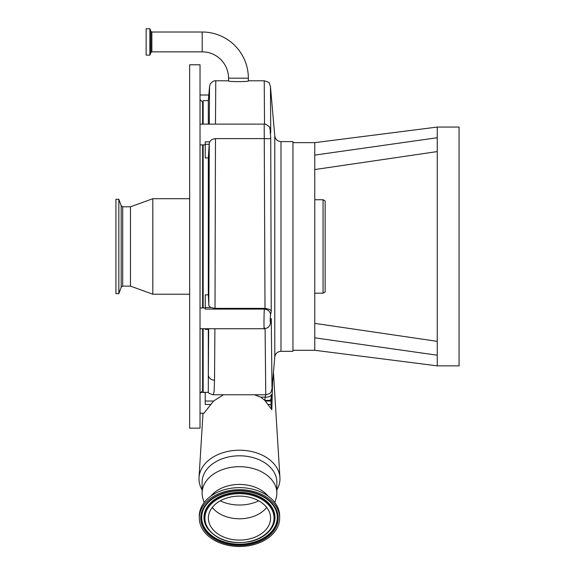 <?xml version="1.0" encoding="UTF-8"?>
<svg xmlns="http://www.w3.org/2000/svg" width="575" height="575" viewBox="0 0 575 575"><rect width="100%" height="100%" fill="white"/><g stroke="black" fill="none" stroke-linecap="round" stroke-linejoin="round"><path stroke-width="0.86" d="M146.151 55.121L146.151 28.75L149.867 28.75L149.867 55.121L146.151 55.121M228.527 78.171A26.321 26.321 0 0 0 202.213 51.851L202.213 32.02A46.151 46.151 0 0 1 248.357 78.171L248.357 80.96C248.982 81.837 227.923 81.844 228.527 80.96L228.527 78.171L248.357 78.171M264.522 124.142L264.227 80.788L248.357 80.788M228.527 80.788L215.776 80.788L215.481 124.128M209.278 124.128L209.537 86.653L210.127 84.388C209.401 84.317 213.792 80.004 215.776 80.788M208.315 124.128L208.315 100.596L203.147 100.596L203.147 124.128M208.315 392.33L208.315 375.058A6.232 5.642 0.6 0 0 214.525 380.226L214.144 391.065L213.347 394.766C209.731 393.767 208.057 392.955 208.315 392.33L203.147 392.33L203.147 328.728M203.147 307.963L203.147 144.893M208.675 328.728L208.315 375.058L208.315 329.374L205.225 329.374M215.007 308.365L210.572 307.517L208.89 305.613L208.315 294.824L208.315 157.938L205.225 157.938L205.225 141.853L209.746 141.853C210.881 139.948 212.793 138.87 215.474 138.604L215.007 308.365L264.996 308.38L264.205 124.955M276.855 489.85A40.487 28.628 180 0 0 279.932 477.588A40.487 28.628 180 0 0 239.48 450.211A40.487 28.628 180 0 0 199.029 477.588A40.487 28.628 180 0 0 202.105 489.85M223.524 394.766L213.562 401.048L203.967 413.224L200.028 413.224M189.649 84.575L189.649 428.152L200.028 428.152L200.028 64.774L189.649 64.774L189.649 84.575M122.705 206.806L122.705 286.12L121.181 287.213L121.181 205.713L122.705 206.806L130.475 206.806L152.806 198.706L152.806 294.22L189.649 294.22M130.475 206.806L130.475 286.12L152.806 294.22M121.181 205.713L118.845 199.273L118.845 293.652L121.181 287.213M118.845 199.273L115.934 199.273L115.934 293.652L118.845 293.652M272.586 382.044L271.817 409.644L264.744 400.322L260.77 397.138L254.445 394.766M204.103 502.564L202.917 498.611A37.375 26.428 0 0 1 202.105 493.127L202.105 482.231A37.375 26.428 0 0 1 226.802 457.369A37.375 26.428 0 0 1 276.855 482.231L276.855 493.127A37.375 26.428 0 0 1 276.043 498.611L274.857 502.564M202.105 493.127A37.375 26.428 0 0 1 226.802 468.266A37.375 26.428 0 0 1 276.855 493.127M210.874 496.088A33.07 23.381 0 0 1 228.261 485.817A33.07 23.381 0 0 1 268.087 496.088M210.896 404.462L205.225 404.462L205.225 392.33M208.322 328.728L208.315 329.374M264.342 327.592C263.939 333.356 263.846 318.615 264.227 311.003L264.342 309.091L205.225 309.091L205.225 294.824L208.315 294.824M208.804 305.117L209.271 143.189L208.315 157.938M264.205 138.604L215.474 138.604M271.414 394.364A6.232 3.306 -174.7 0 1 271.414 394.4L270.926 404.973L271.817 409.644M270.947 399.452A6.232 1.402 -174.9 0 1 270.947 399.467L270.882 400.25A6.232 0.884 -174.9 0 1 270.882 400.25L270.832 401.012L265.406 401.048M265.025 400.617A6.232 0.884 -174.9 0 0 270.882 400.25L270.832 401.012M270.466 86.609L270.732 133.084C270.43 129.785 270.243 129.152 270.185 131.186L270.732 138.158L271.235 311.305L270.545 314.877C270.077 319.786 270.077 322.259 270.545 322.302L271.271 318.528L272.004 388.585M265.104 328.656L265.758 394.766C272.147 393.243 270.667 392.121 271.982 388.966L274.778 357.01L274.778 135.916L270.466 86.653L269.387 83.519C269.776 82.786 268.058 81.873 264.227 80.788M280.981 141.601L292.948 141.601L292.948 351.325L280.981 351.325L280.981 141.601C277.452 141.306 275.382 139.409 274.778 135.916M437.259 127.499L437.259 137.727L314.755 155.099L314.755 350.283L314.755 337.827L437.259 355.199L437.259 365.858L314.755 350.283L292.948 350.283M314.755 175.964L314.755 174.311M314.755 199.741L323.057 199.741L323.057 293.185L314.755 293.185M323.057 199.741L325.134 200.941L325.134 291.985L323.057 293.185M314.755 169.553L437.259 151.577M314.755 155.099L314.755 142.643L292.948 142.643M314.755 323.373L437.259 341.349M437.259 132.336L437.259 130.942M437.259 137.727L437.259 365.858L459.066 365.858L459.066 127.068L437.259 127.068L314.755 142.643M270.926 404.973A6.232 1.243 173 0 0 268.065 404.462M260.77 397.138L265.212 397.138A6.232 3.306 -174.7 0 0 271.414 394.4L270.947 399.467A6.232 1.402 -174.9 0 1 264.744 400.322L265.794 394.249M214.899 328.728L214.525 380.226M209.271 143.189L209.746 141.853M270.545 322.302A6.232 5.527 -169.1 0 1 270.458 323.222L271.271 318.528M264.478 308.365L264.342 309.091A6.232 5.527 10.9 0 1 270.545 314.877M271.235 311.305C271.062 309.975 268.985 309.005 264.996 308.38M270.732 138.158C270.732 138.704 268.662 138.855 264.529 138.597M270.732 133.084L270.588 131.546M199.302 518.089L199.302 516.034A40.178 28.412 0 0 1 225.853 489.311A40.178 28.412 0 0 1 279.658 516.034L279.658 518.089A40.178 28.412 0 0 1 253.115 544.812A40.178 28.412 0 0 1 199.302 518.089A40.178 28.412 0 0 1 225.853 491.366A40.178 28.412 0 0 1 279.658 518.089M228.936 497.411A31.093 21.987 0 0 1 270.581 518.089A31.093 21.987 0 0 1 250.032 538.775A31.093 21.987 0 0 1 208.387 518.089A31.093 21.987 0 0 1 228.936 497.411M266.692 507.445A31.093 21.987 0 0 1 250.032 517.486A31.093 21.987 0 0 1 212.276 507.445M258.743 500.832A34.227 24.2 0 0 1 251.095 503.592A34.227 24.2 0 0 1 239.48 505.03A34.227 24.2 0 0 1 220.218 500.832M202.213 51.851L151.857 51.851L150.88 52.533L149.96 55.049L149.867 28.75M150.88 52.533L150.88 31.338L149.96 28.822M151.857 51.851L151.857 32.02L150.88 31.338M200.028 99.554L202.623 102.149L202.623 124.128M202.623 144.893L202.623 307.963M202.623 328.728L202.623 390.777L203.147 390.253M213.562 401.048L205.225 401.048M210.572 307.517L205.225 307.517M209.135 144.296L205.225 144.296M226.342 492.329A38.726 27.384 0 0 1 275.907 508.803A38.726 27.384 0 0 1 252.619 543.849A38.726 27.384 0 0 1 203.054 527.383A38.726 27.384 0 0 1 226.342 492.329M226.607 492.48A37.957 26.838 0 0 1 274.031 506.611A37.957 26.838 0 0 1 252.36 542.973A37.957 26.838 0 0 1 211.578 535.922A37.957 26.838 0 0 1 204.937 506.611A37.957 26.838 0 0 1 226.471 492.516M273.959 506.503A37.799 26.73 0 0 1 252.31 542.606A37.799 26.73 0 0 1 211.751 535.627A37.799 26.73 0 0 1 205.009 506.503M207.244 527.965A35.499 25.099 0 0 1 207.173 527.857A35.499 25.099 0 0 1 227.441 493.846A35.499 25.099 0 0 1 265.578 500.444A35.499 25.099 0 0 1 271.795 527.857A35.499 25.099 0 0 1 271.723 527.965M271.795 527.857L271.652 528.08C267.375 534.441 260.633 538.854 251.419 541.305C231.977 545.014 217.278 540.608 207.316 528.08A35.341 24.991 0 0 1 227.492 494.22A35.341 24.991 0 0 1 265.463 500.789A35.341 24.991 0 0 1 271.652 528.08A35.341 24.991 0 0 1 251.476 541.233M227.75 495.097A34.572 24.445 0 0 1 272.004 509.795A34.572 24.445 0 0 1 251.21 541.089A34.572 24.445 0 0 1 206.957 526.384A34.572 24.445 0 0 1 227.75 495.097M203.011 413.224L199.029 477.588M202.623 390.777L200.028 393.372M122.705 286.12L130.475 286.12M152.806 198.706L189.649 198.706M115.934 209.631L115.934 287.802M202.623 102.149L203.147 102.673M273.434 372.377L279.932 477.588M270.458 323.222L269.883 325.055C268.13 327.348 269.143 327.649 264.177 328.728L200.028 328.728M205.225 144.893L200.028 144.893M208.315 100.596L209.537 86.653M208.804 95.012L200.028 95.012M265.751 394.766L213.347 394.766M205.225 392.459L200.193 392.459M205.225 307.963L200.028 307.963M270.681 132.351L269.732 127.693C270.696 127.233 264.5 123.014 264.083 124.128L200.028 124.128M280.981 351.325C277.452 351.62 275.382 353.517 274.778 357.01M202.213 32.02L151.857 32.02M274.031 506.611C266.599 494.263 244.483 487.629 226.55 492.552C216.624 495.219 209.415 499.905 204.937 506.611"/></g></svg>

